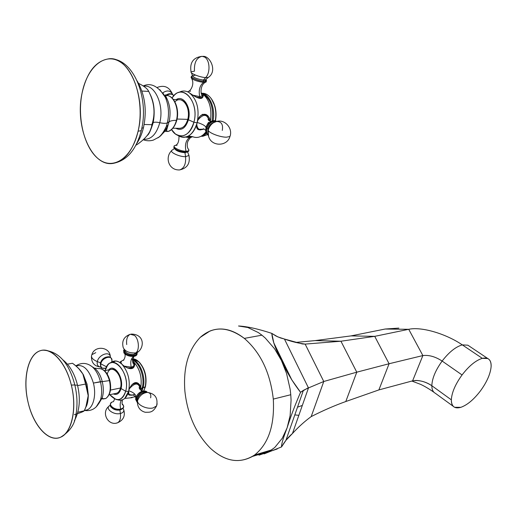 <?xml version="1.0" encoding="UTF-8"?>
<svg xmlns="http://www.w3.org/2000/svg" width="517" height="517" viewBox="0 0 517 517"><rect width="100%" height="100%" fill="white"/><g stroke="black" fill="none" stroke-linecap="round" stroke-linejoin="round"><path stroke-width="0.78" d="M254.584 455.018C240.166 464.182 225.438 461.933 210.4 448.265C195.982 433.679 187.477 414.66 184.886 391.22C183.102 367.807 188.233 349.847 200.273 337.342C213.178 325.93 227.868 326.279 244.334 338.396C260.6 352.504 270.262 372.738 273.299 399.092C274.753 425.233 268.517 443.87 254.584 455.018L252.503 456.414C238.55 463.898 224.514 461.183 210.4 448.265C195.982 433.679 187.477 414.66 184.886 391.22C183.102 367.807 188.233 349.847 200.273 337.342L209.954 331.035C220.979 326.75 232.437 329.206 244.334 338.396L261.938 335.178L258.416 332.618L247.817 327.494L238.518 325.994C246.952 326.408 258.048 328.864 271.806 333.375L273.881 343.198L281.377 360.381L274.598 348.826L265.363 338.131L261.938 335.178L244.334 338.396C260.6 352.504 270.262 372.738 273.299 399.092L290.774 394.729L290.147 389.243L286.554 373.416L281.377 360.381L291.569 379.517L300.558 392.293C295 405.141 290.522 416.986 287.122 427.824L290.134 415.578L291.077 400.19L290.774 394.729L273.299 399.092C274.753 425.233 268.517 443.87 254.584 455.018L271.858 449.829L254.584 455.018M277.28 448.956L258.991 455.16L268.756 451.806L274.792 447.451L282.256 438.287L287.122 427.824C283.142 438.242 281.28 444.607 281.539 446.927L264.129 453.887L281.539 446.927L285.959 440.303L292.448 433.524C298.432 426.984 304.681 421.342 311.182 416.605C304.681 421.342 298.432 426.984 292.448 433.524C288.221 437.111 284.583 441.576 281.539 446.927C281.28 444.607 283.142 438.242 287.122 427.824L290.134 415.578L291.077 400.19L290.774 394.729L290.147 389.243L286.554 373.416L281.377 360.381L274.598 348.826L265.363 338.131L261.938 335.178L258.416 332.618L247.817 327.494L238.518 325.994C246.952 326.408 258.048 328.864 271.806 333.375L276.013 336.031L280.557 337.969L302.374 343.96L305.146 344.096C298.141 343.198 291.233 341.504 284.434 339.029L308.475 387.931L323.771 381.488L305.146 344.096L340.936 341.22L315.176 340.593L295.588 342.441L315.176 340.593L351.004 335.901L315.176 340.593L340.936 341.22L305.146 344.096L323.771 381.488L308.475 387.931L292.448 433.524L308.475 387.931L303.414 390.329L300.558 392.293L308.358 387.692L284.434 339.029L277.791 336.884L271.806 333.375C272.323 340.057 275.516 349.059 281.377 360.381C286.728 372.117 293.12 382.754 300.558 392.293C295 405.141 290.522 416.986 287.122 427.824L282.256 438.287L274.792 447.451L269.764 451.218L252.503 456.414M298.8 415.319L294.813 414.905M311.182 416.605L323.771 381.488L356.775 372.175L340.936 341.22L374.722 336.347L351.004 335.901L374.722 336.347L340.936 341.22L356.775 372.175L323.771 381.488L311.182 416.605C322.931 410.614 334.467 405.587 345.789 401.528C334.467 405.587 322.931 410.614 311.182 416.605M302.277 405.438L297.514 407.183M345.789 401.528L356.775 372.175L389.088 363.742L374.722 336.347L408.734 329.303L385.146 329.032L351.004 335.901L385.146 329.032L408.734 329.303L374.722 336.347L389.088 363.742L356.775 372.175L345.789 401.528L378.883 389.915L345.789 401.528M378.883 389.915L389.088 363.742L422.867 355.567L408.734 329.303C421.613 326.421 446.249 333.904 462.301 344.884L482.322 358.346C475.814 360.349 469.061 365.881 462.062 374.948C455.348 384.247 451.774 392.545 451.335 399.828C451.464 406.575 454.643 409.07 460.867 407.325C467.297 405.005 473.798 399.551 480.39 390.968C486.775 382.205 490.349 374.172 491.105 366.87C491.389 359.903 488.462 357.06 482.322 358.346L487.789 358.539C490.265 359.826 491.37 362.604 491.105 366.87C490.349 374.172 486.775 382.205 480.39 390.968C473.798 399.551 467.297 405.005 460.867 407.325L454.611 407.299C452.375 406.129 451.283 403.641 451.335 399.828L431.831 385.721C431.869 389.534 433.033 392.054 435.333 393.275C433.033 392.054 431.869 389.534 431.831 385.721L451.335 399.828C451.774 392.545 455.348 384.247 462.062 374.948C469.061 365.881 475.814 360.349 482.322 358.346L462.301 344.884C455.742 346.752 449.021 352.142 442.132 361.053L462.062 374.948L442.132 361.053C435.54 370.217 432.109 378.438 431.831 385.721C427.385 382.67 422.486 380.926 417.129 380.486L412.598 380.855L422.867 355.567L389.088 363.742L378.883 389.915L412.598 380.855C418.776 379.814 425.187 381.436 431.831 385.721C432.109 378.438 435.54 370.217 442.132 361.053C449.021 352.142 455.742 346.752 462.301 344.884L467.859 345.194L462.301 344.884C446.249 333.904 421.613 326.421 408.734 329.303L422.867 355.567C428.994 354.843 435.411 356.672 442.132 361.053C435.411 356.672 428.994 354.843 422.867 355.567L412.598 380.855L378.883 389.915M469.074 346.009L467.859 345.194L469.074 346.009M398.846 328.101L385.146 329.032M284.55 339.262L308.358 387.692L284.55 339.262M308.397 388.157L292.525 433.311L308.397 388.157M28.209 402.833C33.463 425.924 48.928 442.979 60.76 437.143C71.966 432.658 77.253 408.081 71.327 385.1L74.81 384.906L71.327 385.1C65.497 361.079 49.8 345.602 38.626 351.386C27.356 356.82 22.806 380.648 28.209 402.833C33.45 425.077 47.803 441.634 59.584 437.608C71.443 433.95 77.33 409.05 71.327 385.1C65.892 362.049 50.937 346.384 39.945 350.836C27.737 354.707 22.412 379.833 28.209 402.833M74.875 385.165L77.492 385.12L74.875 385.165M74.358 414.692C80.297 412.857 83.586 411.564 84.219 410.821C86.888 405.005 88.2 399.887 88.155 395.479L85.583 384.041L87.037 384.221L88.323 395.072L85.984 406.543L88.323 395.072L87.037 384.221L85.583 384.041L82.901 374.146C80.988 370.586 77.511 366.96 72.477 363.264L67.423 364.162L72.477 363.264C81.098 369.287 85.467 376.214 85.583 384.041L77.608 385.611L85.583 384.041C89.428 392.138 88.976 401.069 84.219 410.821L77.867 412.211L84.219 410.821C83.657 411.435 81.563 412.34 77.938 413.542M84.497 410.201C92.22 410.996 97.034 396.778 93.39 383.058L100.427 381.682C102.036 388.474 102.036 394.613 100.427 400.106L96.117 407.002L100.427 400.106C102.036 394.613 102.036 388.474 100.427 381.682L102.263 381.611C103.671 387.55 103.671 392.926 102.256 397.741L98.857 403.48L102.256 397.741C103.671 392.926 103.671 387.55 102.263 381.611L93.39 383.058C89.137 369.577 83.315 363.89 75.928 365.991C83.315 363.89 89.137 369.577 93.39 383.058C97.034 396.778 92.22 410.996 84.497 410.201M98.34 368.615C103.213 368.278 106.922 372.272 109.462 380.609L109.888 380.596L109.462 380.609C111.2 389.34 109.966 395.318 105.759 398.542L101.41 398.833L105.759 398.542C109.966 395.318 111.2 389.34 109.462 380.609L102.263 381.611L109.462 380.609C106.922 372.272 103.213 368.278 98.34 368.615L95.167 368.175L95.025 368.518C98.32 371.419 100.731 375.781 102.263 381.611C100.731 375.781 98.32 371.419 95.025 368.518L92.181 366.74C95.929 370.043 98.676 375.025 100.427 381.682C98.676 375.025 95.929 370.043 92.181 366.74L89.79 365.125L92.181 366.74C86.837 362.624 81.382 362.346 75.825 365.907M78.817 368.705L83.282 374.56L79.224 369.138L83.282 374.56L87.037 384.221L82.966 374.269M92.272 366.799L95.025 368.518L92.272 366.799M104.479 370.683L110.884 369.474C116.319 366.915 122.949 379.549 120.506 387.996L110.476 390.07L120.506 387.996C119.55 391.472 117.87 393.301 115.465 393.495M121.049 388.526C124.158 377.817 114.218 363.024 108.712 369.881C114.218 363.024 124.158 377.817 121.049 388.526L125.689 391.272L121.049 388.526C119.537 393.502 116.965 395.311 113.32 393.948C116.965 395.311 119.537 393.502 121.049 388.526M107.252 374.108C110.502 361.68 124.009 375.529 120.506 387.996C119.789 390.723 118.555 392.468 116.803 393.217L109.081 394.839M105.151 370.553C109.669 350.623 131.202 371.607 125.689 391.272C130.374 375.258 114.852 353.945 107.426 365.59L105.151 370.553M120.545 361.629L121.676 363.955L118.555 361.751L115.827 360.982L110.386 363.044C113.792 360.013 117.559 360.317 121.676 363.955C128.184 371.419 130.497 380.557 128.617 391.369L125.689 391.272C122.012 401.043 116.706 402.181 109.772 394.697L115.847 399.389C120.5 400.416 123.783 397.715 125.689 391.272L128.617 391.369C129.573 387.207 131.667 384.344 134.898 382.787C138.782 382.89 140.656 384.913 140.527 388.862C142.446 378.153 140.146 369.112 133.619 361.745C135.512 364.724 134.737 367.012 131.299 368.608C127.615 368.375 124.403 366.824 121.676 363.955C128.184 371.419 130.497 380.557 128.617 391.369C126.762 397.728 123.557 400.649 119 400.119L116.092 399.46M130.349 395.15C128.397 395.272 127.822 394.012 128.617 391.369C129.534 386.587 134.42 380.014 138.498 383.633C140.32 385.159 140.999 386.897 140.527 388.862L139.584 387.957L140.527 388.862L140.223 389.915L140.527 388.862L142.22 387.802C145.083 377.946 139.713 362.747 132.494 360.052C139.713 362.747 145.083 377.946 142.22 387.802L140.527 388.862C142.446 378.153 140.146 369.112 133.619 361.745L132.468 360.776L133.619 361.745L133.289 363.037L133.619 361.745C134.905 363.005 135.086 364.614 134.168 366.553C132.197 371.193 124.603 367.154 121.676 363.955C119.983 362.533 119.86 361.648 121.308 361.312M123.834 359.696L122.8 360.407L123.834 359.696M131.389 359.321C139.293 359.858 146.343 376.686 143.106 387.614L142.343 387.285L143.106 387.614C146.124 377.326 140.094 361.454 132.559 359.586M145.413 386.794L143.758 390.833L145.413 386.794L143.106 387.614L141.839 390.994L143.106 387.614L145.141 387.188L143.726 390.839L145.225 386.858C146.893 377.093 144.792 368.795 138.918 361.945L132.727 358.888C140.824 358.546 148.521 375.878 145.141 387.188L145.413 386.794C147.209 375.736 144.598 367.07 137.574 360.782L139.364 362.262C145.077 368.912 147.119 376.983 145.49 386.477L145.348 386.677M130.975 397.573L135.473 396.688L130.975 397.573M142.22 387.802L141.193 390.703L142.22 387.802M117.411 399.66C120.112 400.701 122.555 400.287 124.752 398.42L128.617 391.369L128.992 394.962M129.269 394.71L128.462 394.381L129.269 394.71M138.562 383.679L139.073 384.738L138.562 383.679M138.278 383.834L135.137 382.742L137.671 383.271L138.278 383.834M134.323 366.256L134.207 365.648L134.323 366.256M134.013 366.269L133.884 366.986L134.013 366.269M131.299 334.072C145.128 334.26 144.411 348.316 137.199 352.536L135.034 354.061L136.223 353.221L133.981 354.352L135.784 352.93C129.34 353.201 125.159 351.444 123.233 347.65C121.573 341.052 123.938 336.586 130.329 334.24L134.549 335.455C138.983 339.12 139.752 350.19 135.784 352.93L138.789 351.411L135.784 352.93C139.752 350.19 138.983 339.12 134.549 335.455L130.329 334.24C127.369 335.701 126.161 339.139 126.71 344.561M124.216 349.57C121.411 352.051 129.082 356.64 134.22 355.522C136.391 355.056 137.328 354.1 137.024 352.659C137.328 354.1 136.391 355.056 134.22 355.522L134.065 356.31L134.22 355.522C129.082 356.64 121.411 352.051 124.216 349.57M136.779 352.827C136.927 354.106 136.016 354.953 134.052 355.366C127.298 355.257 124.067 353.408 124.345 349.828C124.067 353.408 127.298 355.257 134.052 355.366C136.016 354.953 136.927 354.106 136.779 352.827M133.69 367.219L134.2 365.286L133.845 366.618L131.228 367.988L133.845 366.618L133.767 363.722C134.504 365.429 133.651 366.566 131.208 367.148L131.228 367.988L127.428 367.975L131.228 367.988L131.06 368.647L131.208 367.148L124.351 366.165L131.208 367.148C130.122 361.629 131.06 358.016 134.039 356.316L136.12 355.502L134.039 356.316C131.06 358.016 130.122 361.629 131.208 367.148C133.651 366.566 134.504 365.429 133.767 363.722L132.85 362.585L133.735 363.722C133.037 363.903 132.643 362.527 132.559 359.599L134.039 356.316C129.489 356.646 126.077 355.45 123.789 352.736L124.19 349.524M123.641 360.175C121.405 360.717 120.545 361.771 121.062 363.341C120.545 361.771 121.405 360.717 123.641 360.175L123.783 360.149M137.07 352.626C137.399 354.759 136.398 355.987 134.065 356.31L134.019 356.316C129.489 356.646 126.077 355.45 123.789 352.736L123.847 352.736M120.577 362.753L121.715 360.976M136.262 353.195L133.981 354.352L134.052 355.366L133.981 354.352C129.198 354.559 126.09 353.253 124.655 350.429L124.125 349.389M123.233 347.65C125.159 351.444 129.34 353.201 135.784 352.93L133.981 354.352C129.198 354.559 126.09 353.253 124.655 350.429M157.142 403.829L156.567 405.961L153.084 407.939C147.028 409.561 137.147 404.973 137.509 400.733C139.448 395.751 142.718 392.972 147.332 392.39C142.718 392.972 139.448 395.751 137.509 400.733C137.147 404.973 147.028 409.561 153.084 407.939L156.567 405.961L157.142 403.829M136.378 398.361L136.32 400.817L137.27 402.278L136.32 400.817L136.378 398.361L135.816 397.877C137.031 394.393 139.357 392.093 142.789 390.988C139.357 392.093 137.031 394.393 135.816 397.877L136.378 398.361C139.351 392.429 142.854 390.445 146.899 392.397C142.854 390.445 139.351 392.429 136.378 398.361M137.302 401.909L136.617 398.31C139.306 392.81 142.602 390.846 146.524 392.429C142.602 390.846 139.306 392.81 136.617 398.31L137.516 398.723C138.95 395.027 141.387 392.965 144.812 392.532C141.387 392.965 138.95 395.027 137.516 398.723L137.509 400.733L137.516 398.723L136.617 398.31L137.509 402.084M139.487 388.403L139.655 386.871C137.78 382.612 134.426 383.155 129.605 388.5C134.426 383.155 137.78 382.612 139.655 386.871L139.616 386.852C138.569 387.834 139.474 389.249 142.324 391.111M128.778 390.787C134.071 392.545 136.417 394.91 135.816 397.877C136.417 394.91 134.071 392.545 128.778 390.787M137.671 383.271L138.207 383.782C136.391 382.754 134.174 383.194 131.557 385.087C134.174 383.194 136.391 382.754 138.207 383.782L139.028 384.661M137.516 398.723L137.503 403.861C138.323 408.314 140.902 411.118 145.238 412.269C149.717 412.211 152.631 412.999 156.567 405.961C158.221 398.116 155.145 393.592 147.332 392.39C150.214 392.7 151.313 394.516 150.628 397.838M137.276 402.497L135.622 399.344L135.803 397.928M128.462 394.006L128.992 394.516L128.326 393.87L128.992 394.516L132.565 395.137C130.006 395.499 128.63 394.497 128.442 392.132C128.63 394.497 130.006 395.499 132.565 395.137L134.866 394.232L132.514 395.124C132.643 394.297 133.774 395.111 135.906 397.56M139.48 386.89L139.293 387.983M139.474 388.461L139.655 386.871L138.207 383.782M116.584 423.055L117.514 422.822C119.963 421.42 120.926 418.311 120.403 413.497C122.91 412.837 124.028 411.61 123.763 409.813L123.052 408.333L123.763 409.813C124.028 411.61 122.91 412.837 120.403 413.497C120.926 418.311 119.963 421.42 117.514 422.822L116.584 423.055M113.359 401.696L113.359 401.696C106.095 403.027 113.772 410.808 120.7 409.044C123.408 408.262 124.196 406.866 123.065 404.856L122.186 403.88L123.065 404.856C124.196 406.866 123.408 408.262 120.7 409.044L120.545 409.71L120.7 409.044C119.808 405.438 120.034 402.459 121.372 400.119C120.034 402.459 119.808 405.438 120.7 409.044C113.772 410.808 106.095 403.027 113.359 401.696M120.487 409.722L117.139 409.826L112.506 408.184C109.733 406.601 109.436 404.662 111.627 402.368M110.211 405.341C104.104 407.945 113.313 415.397 120.403 413.497L119.886 410.033L121.301 409.49L119.886 410.033L120.403 413.497C113.313 415.397 104.104 407.945 110.211 405.341M111.239 407.144C113.262 409.522 116.144 410.485 119.886 410.033C116.144 410.485 113.262 409.522 111.239 407.144M97.306 361.603C92.478 359.535 90.669 357.221 91.871 354.675C90.669 357.221 92.478 359.535 97.306 361.603C96.757 364.886 97.946 366.708 100.88 367.07C97.946 366.708 96.757 364.886 97.306 361.603C98.566 354.966 109.132 350.83 110.315 356.433C109.132 350.83 98.566 354.966 97.306 361.603L100.524 362.798L97.306 361.603M110.476 357.35L110.315 356.433L110.476 357.35M100.964 361.784L100.363 363.393L100.796 363.839L100.363 363.393L100.964 361.784L104.014 358.255C108.751 355.612 111.401 356.471 111.963 360.834C112.667 354.533 102.075 357.312 100.796 363.839L106.625 366.837L100.796 363.839C100.363 367.413 101.952 368.879 105.571 368.246L105.998 368.11L105.571 368.246C101.952 368.879 100.363 367.413 100.796 363.839C102.075 357.312 112.667 354.533 111.963 360.834L111.627 362.049M95.787 352.659L91.871 354.675C94.417 345.317 109.707 346.552 110.315 356.433L110.283 357.228M106.211 357.092C103.335 358.029 101.442 359.935 100.524 362.798L100.524 362.798C101.442 359.935 103.335 358.029 106.211 357.092M141.503 129.567L141.257 130.627L138.091 131.234C146.544 98.004 129.631 56.553 109.384 58.738C95.929 60.541 86.817 72.057 82.041 93.28C76.955 118.639 84.594 148.754 99.025 159.372C113.352 170.364 131.997 158.144 138.091 131.234C144.417 104.473 135.46 70.887 119.808 61.704C104.24 52.114 86.914 67.798 82.041 93.28C74.59 127.104 92.039 167.579 113.372 163.34C124.901 160.936 133.14 150.234 138.091 131.234L141.257 130.627L141.503 129.567M143.694 126.691L143.455 127.718L141.787 128.248L143.455 127.718L143.694 126.691M138.614 83.437C143.997 85.99 147.377 88.653 148.754 91.425C154.486 102.728 155.527 113.811 151.869 124.687L144.146 124.494L151.869 124.687C151.281 131.673 146.156 138.433 136.488 144.967C146.156 138.433 151.281 131.673 151.869 124.687L152.993 122.878C155.165 112.46 154.182 102.922 150.046 94.275C154.182 102.922 155.165 112.46 152.993 122.878L151.869 124.687C155.527 113.811 154.486 102.728 148.754 91.425C147.442 88.808 144.398 86.313 139.622 83.935M152.993 122.878L153.187 122.671C154.292 121.999 156.489 122.012 159.779 122.71C164.406 105.242 154.796 83.89 143.668 86.255C154.796 83.89 164.406 105.242 159.779 122.71C156.489 122.012 154.292 121.999 153.187 122.671L150.027 131.027L152.993 122.878M167.372 122.852C166.028 123.544 163.495 123.498 159.779 122.71C163.495 123.498 166.028 123.544 167.372 122.852C169.356 113.785 168.684 105.287 165.356 97.345C168.684 105.287 169.356 113.785 167.372 122.852L166.235 126.652C164.206 132.055 161.407 135.797 157.834 137.89C161.407 135.797 164.206 132.055 166.235 126.652L167.372 122.852L169.078 121.766L167.372 122.852M159.843 89.641L165.356 97.345L159.843 89.641M143.209 85.958C150.964 82.403 158.344 86.203 165.356 97.345L167.314 99.451L162.771 92.95L167.314 99.451C170.229 106.399 170.817 113.837 169.078 121.766C170.578 120.836 173.027 120.351 176.426 120.306C179.367 109.391 174.067 95.8 166.842 95.49L164.49 95.664L166.468 95.38C164.955 93.861 165.233 95.218 167.314 99.451C170.229 106.399 170.817 113.837 169.078 121.766L168.077 125.095C166.552 129.192 164.471 132.229 161.847 134.207C164.471 132.229 166.552 129.192 168.077 125.095L166.235 126.652C163.643 132.003 161.142 135.525 158.732 137.225L153.336 140.101C149.891 141.122 146.505 140.986 143.17 139.706M164.69 129.993L166.636 130.42L164.69 129.993M167.217 128.106L165.692 127.957L167.217 128.106M143.661 139.254C151.138 139.739 156.515 134.22 159.779 122.71C156.515 134.22 151.138 139.739 143.661 139.254M167.469 95.58C174.849 96.673 179.619 109.766 176.801 120.222C174.223 129.05 169.666 131.253 167.915 131.467L163.908 131.344L167.915 131.467C171.922 130.187 174.759 126.465 176.426 120.306C173.027 120.351 170.578 120.836 169.078 121.766L168.077 125.095C166.138 132.158 166.254 130.239 167.54 131.376L167.915 131.467C171.922 130.187 174.759 126.465 176.426 120.306L176.84 120.08L176.426 120.306C179.367 109.391 174.067 95.8 166.842 95.49M148.754 91.425L141.904 91.05L148.754 91.425M173.363 99.497L179.218 99.775C185.351 99.005 190.288 110.224 187.761 119.362L177.066 119.039L187.761 119.362C185.92 125.56 182.895 128.552 178.682 128.332M188.421 119.782C191.768 107.963 183.49 94.521 176.194 99.632C183.49 94.521 191.768 107.963 188.421 119.782L193.901 122.258L188.421 119.782C185.59 128.294 181.357 131.124 175.715 128.261C181.357 131.124 185.59 128.294 188.421 119.782M174.908 101.881C181.635 94.424 191.219 107.226 187.761 119.362C186.23 124.765 183.645 127.764 180.013 128.358L172.898 128.203M172.012 98.017C181.629 81.925 199.872 101.461 193.901 122.258C199.278 103.607 184.517 83.967 174.223 95.341L172.012 98.017M187.464 91.729L187.316 91.683C184.382 90.578 181.512 90.863 178.708 92.549C182.1 90.54 185.513 90.52 188.938 92.485C196.932 98.863 199.665 108.964 197.145 122.794L193.901 122.258C190.54 136.746 177.758 140.527 171.521 129.56L175.321 133.903C183.464 138.55 189.661 134.666 193.901 122.258L197.145 122.794C198.153 113.404 208.209 110.483 210.148 120.804M187.232 91.651L188.938 92.485C192.563 95.031 200.893 101.086 202.806 97.099C203.698 95.529 203.355 94.223 201.779 93.202L201.572 94.004L201.779 93.202L202.386 93.583C209.572 99.645 212.209 108.99 210.303 121.611C212.222 108.492 209.385 99.025 201.779 93.202C204.157 95.768 203.498 97.487 199.808 98.346C195.84 97.093 192.214 95.141 188.938 92.485C196.932 98.863 199.665 108.964 197.145 122.794C193.074 135.073 186.928 139.435 178.72 135.881L177.415 135.176M201.779 93.202L201.223 92.892L201.779 93.202M203.31 94.152L205.779 95.839C211.608 101.836 213.708 110.218 212.067 120.978C213.767 107.885 210.71 98.876 202.903 93.952M202.128 93.415C210.005 94.921 215.589 108.699 213.075 120.72C215.589 108.699 210.005 94.921 202.128 93.415M201.947 93.299C210.794 92.478 218.122 107.439 215.246 120.81C216.184 115.724 215.99 110.754 214.671 105.907C212.028 97.687 207.789 93.487 201.947 93.299M215.44 120.868C216.888 112.241 215.557 104.899 211.434 98.85L214.923 106.185C216.222 110.968 216.397 115.86 215.44 120.868M192.738 136.721C196.415 138.175 199.969 137.483 203.388 134.659L205.831 132.029C202.141 136.675 198.024 138.33 193.474 136.992L192.873 136.824M206.128 133.011L201.998 135.706L206.128 133.011M206.419 133.632L201.21 136.184L206.419 133.632M207.207 134.704L202.884 136.281L201.029 136.281L207.207 134.704M210.167 121.566C210.005 118.348 208.609 115.995 205.966 114.509C201.643 113.507 198.702 116.267 197.145 122.794C196.13 126.245 196.505 128.513 198.263 129.586L200.77 129.883C196.971 130.071 195.762 127.705 197.145 122.794C195.413 129.179 192.531 133.573 188.498 135.977C185.021 137.845 181.609 137.716 178.249 135.59M209.211 122.691L208.797 122.432L209.211 122.691M199.536 129.722L197.656 129.224L199.536 129.722M206.231 114.645L207.64 116.254L206.231 114.645M206.134 115.032L202.457 114.296L206.134 115.032M196.938 128.268L197.869 128.92L196.938 128.268M192.311 136.585L187.335 136.546L192.873 136.831M205.65 77.602C210.652 72.684 209.87 59.591 204.396 56.973L201.979 56.334C196.525 57.665 194.024 62.609 194.476 71.172L191.038 71.785C189.933 73.336 199.879 77.311 205.65 77.602C199.879 77.311 189.933 73.336 191.038 71.785C189.584 62.647 193.229 57.497 201.979 56.334L204.396 56.973C209.87 59.591 210.652 72.684 205.65 77.602L208.261 77.472L205.65 77.602L203.381 80.057L205.65 77.602M209.036 76.813L208.261 77.472L209.036 76.813M202.334 97.603L202.625 96.498L202.425 97.254L199.73 97.629L202.425 97.254L202.541 95.832L199.724 96.621L199.73 97.629L195.969 97.08L199.73 97.629L199.556 98.327L199.724 96.621L192.97 95.199L199.724 96.621C198.45 90.372 199.691 85.628 203.452 82.384C199.691 85.628 198.45 90.372 199.724 96.621L202.541 95.832C200.157 94.443 200.292 84.71 205.346 82.332L206.315 81.783L205.346 82.332L203.452 82.384L203.659 81.369C197.5 81.079 187.917 76.413 192.505 75.96C187.917 76.413 197.5 81.079 203.659 81.369C206.451 81.473 207.168 80.91 205.818 79.683L206.483 80.49L205.346 82.332L203.452 82.384L203.659 81.369C205.688 81.479 206.632 81.182 206.483 80.49M205.695 79.786C206.742 80.865 205.992 81.356 203.452 81.247C197.759 80.982 188.705 76.697 192.557 76.115C188.705 76.697 197.759 80.982 203.452 81.247C206.063 81.35 206.781 80.839 205.611 79.708M202.541 95.832L202.005 94.947L202.541 95.832M191.07 77.608C192.718 79.818 196.841 81.408 203.452 82.384C196.841 81.408 192.718 79.818 191.07 77.608L191.452 76.432M190.592 91.16L188.686 91.238L187.723 91.839L188.686 91.238C190.308 91.089 194.974 84.245 191.633 78.487M202.748 56.392C209.883 55.28 217.87 71.223 208.261 77.472L205.327 79.948L205.915 79.45L205.327 79.948L203.381 80.057L203.452 81.247L203.381 80.057C197.21 79.095 193.591 77.647 192.524 75.721L195.077 75.243M205.546 79.76L205.688 80.303L203.381 80.057C197.21 79.095 193.591 77.647 192.524 75.721L191.4 72.748M230.298 135.254L229.955 136.507L226.394 137.192C219.932 137.244 208.377 132.74 208.209 130.122C209.734 125.418 212.468 122.548 216.423 121.508C212.468 122.548 209.734 125.418 208.209 130.122C208.377 132.74 219.932 137.244 226.394 137.192L229.955 136.507L230.298 135.254M205.96 128.054C206.218 126.277 203.31 124.41 197.236 122.451C203.31 124.41 206.218 126.277 205.96 128.054L206.645 128.449C208.797 122.891 211.976 120.59 216.196 121.553C211.976 120.59 208.797 122.891 206.645 128.449C205.973 131.383 206.47 133.586 208.125 135.06C206.47 133.586 205.973 131.383 206.645 128.449L205.96 128.054C206.819 125.108 208.461 122.923 210.891 121.501C213.295 120.383 215.201 120.371 216.617 121.456M206.903 128.455C208.784 123.414 211.699 121.165 215.634 121.695C211.699 121.165 208.784 123.414 206.903 128.455L207.95 128.862C209.01 125.521 210.942 123.414 213.76 122.529C210.942 123.414 209.01 125.521 207.95 128.862L208.209 130.122L207.95 128.862L206.903 128.455C206.302 131.021 206.664 133.031 207.989 134.485C206.664 133.031 206.302 131.021 206.903 128.455M205.495 114.638L206.154 115.045C204.331 114.218 202.354 114.548 200.234 116.028C202.354 114.548 204.331 114.218 206.154 115.045L207.104 115.698L206.154 115.045L208.939 119.388L209.017 120.797L208.939 119.388C206.535 113.902 202.922 114.063 198.101 119.86C202.922 114.063 206.535 113.902 208.939 119.388L208.609 119.013C206.302 119.065 212.875 123.279 211.608 121.411M208.765 120.493L208.719 119.072L208.765 120.493M208.196 133.367L208.538 136.178L208.209 130.122L208.538 136.178C211.143 146.783 227.183 146.796 229.955 136.507C233.115 128.281 224.714 118.813 216.423 121.508L214.044 122.471M208.261 135.506L205.695 131.195L205.953 128.08M197.869 128.92L196.725 127.589L198.522 129.328L203.711 129.153C199.556 130.601 197.248 129.043 196.79 124.481C197.248 129.043 199.556 130.601 203.711 129.153L203.162 129.192C203.162 128.313 204.221 128.914 206.341 131.001M203.116 129.179L203.672 128.888L203.116 129.179M205.908 127.079L208.461 122.393L205.908 127.079M222.284 130.42C223.299 124.384 221.341 121.417 216.423 121.508M207.853 132.41L207.95 128.862L207.853 132.41M178.701 169.957L179.683 169.919C184.123 168.419 186.081 164.005 185.571 156.696L188.963 155.449L188.479 154.228L188.963 155.449L185.571 156.696C186.081 164.005 184.123 168.419 179.683 169.919L178.701 169.957M174.158 146.091L174.048 147.849C176.316 150.24 180.207 151.662 185.726 152.127L186.004 151.229L185.726 152.127L188.369 151.487L185.726 152.127C180.562 152.256 172.09 148.36 174.164 146.828M186.004 151.229C188.007 151.197 188.963 150.764 188.886 149.924L188.182 148.883L188.886 149.924C188.963 150.764 188.007 151.197 186.004 151.229C184.679 145.161 185.79 140.611 189.345 137.58C185.79 140.611 184.679 145.161 186.004 151.229C179.735 151.378 170.416 146.221 175.405 145.406C170.416 146.221 179.735 151.378 186.004 151.229M192.259 136.65L190.993 137.444L192.098 136.831L189.345 137.58L185.584 137.095L189.345 137.58L189.888 136.462L189.778 136.889L187.135 136.63L189.778 136.889L189.345 137.58L190.993 137.444C190.566 137.231 189.506 138.562 187.8 141.458C186.766 145.083 187.128 147.907 188.886 149.924C188.97 151.184 188.233 151.901 186.663 152.082M191.994 136.604L189.778 136.889L191.994 136.604M172.575 149.943C167.863 151.281 178.617 156.903 185.571 156.696L184.983 152.728L187.484 151.94L184.983 152.728L185.571 156.696C178.617 156.903 167.863 151.281 172.575 149.943L174.462 148.392M177.034 145.271L175.405 145.406C177.848 144.618 179.044 141.496 179.005 136.049M185.099 152.114L184.983 152.728L185.099 152.114M174.513 148.45C175.78 150.712 179.27 152.14 184.983 152.728C179.27 152.14 175.78 150.712 174.513 148.45M172.613 94.443L172.562 94.32C170.358 90.436 167.094 89.945 162.771 92.834C167.094 89.945 170.358 90.436 172.562 94.32L172.613 94.443M165.711 95.471C167.941 93.751 170.054 93.403 172.038 94.411M173.841 95.723C171.903 93.693 169.505 93.616 166.642 95.471C169.505 93.616 171.903 93.693 173.841 95.723M435.333 393.275L453.299 406.343M467.859 345.194L487.789 358.539M434.002 392.313C429.129 388.894 424.657 386.244 420.586 384.357L411.862 381.055M415.429 380.46L416.851 380.473M303.395 390.341L285.927 440.335M273.719 342.726L291.911 380.085M60.76 437.143C69.898 431.546 74.946 424.153 75.902 414.957C77.666 405.328 77.285 395.24 74.758 384.693C68.916 362.611 58.427 351.108 43.286 350.177M74.312 420.922C79.683 410.841 80.73 398.84 77.44 384.913C74.564 373.636 69.666 365.248 62.751 359.742M88.148 395.343L88.323 395.072C88.194 399.893 87.586 403.518 86.501 405.942L85.415 408.023M84.387 410.453C91.826 411.5 97.17 408.049 100.427 400.106L102.256 397.741L102.799 399.014L105.759 398.542C110.295 395.156 111.666 389.159 109.882 380.564C107.71 373.009 104.195 368.983 99.342 368.498M128.953 394.943L128.533 394.529M120.519 361.642L120.345 362.359M139.364 362.262L138.918 361.945M145.49 386.477L145.225 386.858M123.608 360.168C122.91 361.202 126.271 356.685 124.759 353.867M147.099 392.39C146.86 391.279 145.419 390.807 142.789 390.988M146.421 392.442L144.812 392.532M108.887 406.33C100.834 412.572 108.163 426.267 117.514 422.822C123.356 420.25 125.437 415.914 123.763 409.813L122.994 408.404M117.139 409.826L120.545 409.71C123.608 408.469 124.448 406.847 123.065 404.856L122.975 404.947C121.967 404.953 121.812 403.241 122.516 399.796M114.651 398.937L113.52 401.599M91.451 356.497C91.393 362.882 94.54 366.411 100.886 367.083M100.337 363.503C100.964 368.957 100.35 368.007 105.571 368.246L105.927 368.272M113.372 163.34C126.988 160.6 136.288 149.697 141.257 130.627C149.193 99.917 134.95 60.922 112.279 58.906M136.643 143.707C139.706 139.157 141.975 133.825 143.455 127.718C147.125 110.425 145.044 94.85 137.199 80.988M147.151 135.538C148.747 134.769 150.764 130.478 153.187 122.671C155.249 111.336 154.053 101.532 149.607 93.267M202.386 93.583L205.779 95.839M203.388 134.659L206.083 132.895M202.884 136.281L201.074 136.255M198.153 129.534L197.694 129.244M171.56 150.777C164.774 157.149 168.49 170.591 179.683 169.919C187.303 168.187 190.398 163.366 188.963 155.449L187.561 151.92M157.071 87.502C164.257 84.704 169.421 86.979 172.562 94.32L172.568 94.417M165.679 95.471C168.729 93.086 171.476 93.144 173.912 95.651M188.498 135.977L191.923 136.591M124.752 398.42L132.152 397.657"/></g></svg>

